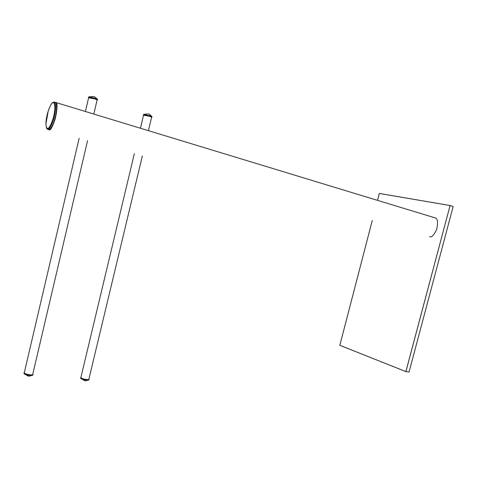 <?xml version="1.0" encoding="UTF-8"?>
<svg xmlns="http://www.w3.org/2000/svg" width="477" height="477" viewBox="0 0 477 477"><rect width="100%" height="100%" fill="white"/><g stroke="black" fill="none" stroke-linecap="round" stroke-linejoin="round"><path stroke-width="0.72" d="M429.568 236.604L429.843 236.681C431.667 237.594 433.945 235.155 436.688 229.371C438.089 222.556 437.677 218.764 435.459 217.983L434.72 217.756M48.821 129.702L49.143 129.822C50.431 130.758 52.518 126.906 55.404 118.254C57.383 108.416 57.556 103.175 55.934 102.531L55.493 102.364M47.956 128.671C53.001 124.604 57.693 103.187 52.816 102.436C47.778 106.836 43.228 127.49 47.956 128.671L48.356 129.267L47.664 129.404L46.573 128.289L45.923 124.008L48.171 111.278C50.902 103.831 52.035 102.949 52.816 102.4L53.019 102.299M56.161 103.42C58.254 109.305 54.616 124.944 49.888 129.213M32.83 375.113L30.063 375.482L24.309 373.89L24.094 373.014M97.564 99.371L95.066 98.28L89.241 96.879L88.704 97.105M97.368 100.015L94.935 98.876L88.627 97.433L88.615 97.785C88.37 97.278 90.463 97.66 94.893 98.936C97.028 99.639 97.761 100.015 97.099 100.075C97.749 100.015 97.01 99.633 94.887 98.936L88.621 97.785M32.806 374.016C33.265 374.695 32.394 374.97 30.188 374.839C27.332 374.511 25.347 373.908 24.22 373.032L24.375 372.358C23.796 373.336 25.734 374.165 30.188 374.844C32.406 374.97 33.277 374.695 32.806 374.016L87.583 140.608M88.96 379.847L86.611 380.163L80.899 378.517L80.75 377.73M80.834 377.695L80.887 377.176M152.032 116.626L149.921 115.702L143.631 114.528M151.614 117.294C152.163 117.235 151.537 116.913 149.742 116.328L143.547 115.172C143.452 114.736 145.521 115.118 149.748 116.328C151.549 116.919 152.175 117.241 151.614 117.294L148.419 130.638M142.349 155.985L88.966 378.839C89.348 379.43 88.603 379.662 86.736 379.549C83.916 379.209 81.949 378.595 80.84 377.706L134.335 153.731M372.263 220.523L339.821 345.3L372.269 220.523L339.827 345.306L405.885 371.613L409.039 371.994L405.897 371.613L339.839 345.33L405.879 371.583L450.073 205.545L379.31 193.447L377.522 200.334L379.328 193.429L450.091 205.521L405.915 371.595L409.063 371.977L453.144 206.535L450.097 205.527L453.15 206.541L450.097 205.527M377.516 200.334L379.328 193.429L450.091 205.521M54.02 101.917L54.461 102.084C57.55 106.908 53.394 124.914 48.356 129.267M52.816 102.436L55.046 102.233M49.775 129.303C52.029 128.802 56.423 116.537 56.656 110.628C56.626 104.421 56.393 101.851 55.958 102.919L55.487 102.394M48.487 129.637L48.696 129.69C53.919 127.496 58.57 107.844 55.642 102.525M32.812 374.701C33.104 375.327 32.192 375.578 30.075 375.447C27.177 375.113 25.156 374.499 24.017 373.61L24.071 372.972M32.907 374.147C33.259 374.797 32.358 375.053 30.2 374.922C27.302 374.588 25.281 373.974 24.136 373.086L24.22 372.442M97.242 99.759L97.308 99.484C97.97 99.419 97.219 99.037 95.06 98.328L88.692 97.159M97.433 99.204L94.088 96.461L88.758 96.885L88.37 97.552M88.937 379.459C89.229 380.02 88.46 380.241 86.629 380.127C83.767 379.781 81.77 379.155 80.643 378.255L80.726 377.695M89.044 378.947C89.36 379.519 88.597 379.746 86.748 379.626C83.886 379.281 81.889 378.655 80.762 377.754L80.851 377.194M88.966 378.839C89.354 379.43 88.615 379.668 86.736 379.549C82.479 378.887 80.559 378.076 80.983 377.122L80.899 378.517L84.84 380.825M151.752 117.026L151.817 116.734C152.372 116.674 151.74 116.346 149.915 115.75L143.619 114.575M151.841 117.241L149.79 116.269L143.338 114.975M409.069 371.977L453.15 206.541M435.459 217.983L55.934 102.531M24.381 372.346L24.017 373.61L24.309 373.89L28.393 376.186M97.099 100.075L93.826 114.027M88.68 97.517L85.413 111.469M79.152 138.241L24.22 373.032M28.936 376.216L31.881 375.482M151.924 116.495L148.836 113.914L143.672 114.343L143.541 115.178M143.601 114.945L140.429 128.206M85.431 380.849L88.156 380.163"/></g></svg>
